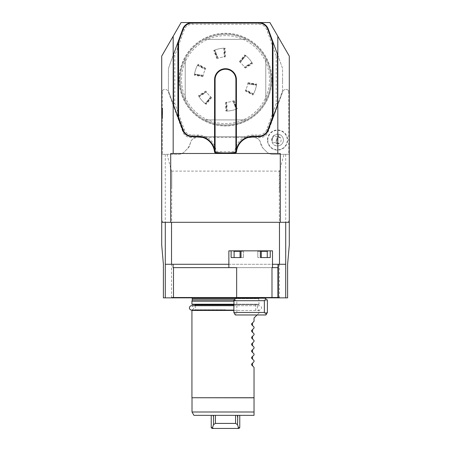 <?xml version="1.0" encoding="UTF-8"?>
<svg xmlns="http://www.w3.org/2000/svg" width="451" height="451" viewBox="0 0 451 451"><rect width="100%" height="100%" fill="white"/><g stroke="black" fill="none" stroke-linecap="round" stroke-linejoin="round"><path stroke-width="0.34" stroke-dasharray="2.25 1.69" d="M162.259 90.899L161.712 92.737A3.36 3.36 0 0 1 168.223 91.587L182.937 132.013A8.394 8.394 0 0 0 190.824 137.538L196.963 137.538C193.299 137.848 191.077 139.804 190.305 143.401A8.394 8.394 0 0 1 187.915 148.266L184.312 151.869C182.661 153.47 180.682 154.287 178.376 154.327L162.259 154.327L162.259 90.899A3.36 3.36 0 0 1 168.223 91.587L179.921 123.732A5.034 5.034 0 0 1 179.633 121.657L169.035 92.54A10.074 10.074 0 0 1 168.426 89.095L168.426 70.153A10.074 10.074 0 0 1 169.035 66.709L182.694 29.18A10.074 10.074 0 0 1 192.16 22.55L181.093 22.55L161.712 56.121L161.712 245.09L163.392 264.275L163.392 297.852L165.291 297.852L165.291 264.275L171.521 264.275L171.521 297.852L165.291 297.852M162.676 221.593L161.712 220.629L161.712 222.309L162.676 222.309L162.676 221.593L161.712 220.629L161.712 222.309M161.881 127.47L161.881 123.878L161.881 129.905L161.712 127.47M161.712 107.817L161.712 118.838L161.712 107.817L162.552 107.817L162.552 118.838L161.712 118.838L162.552 118.838L162.552 107.817L161.712 107.817M162.552 112.936L162.552 113.494L161.712 113.494L162.552 113.494L162.552 111.989L162.552 112.547L162.552 111.989L162.552 112.378L161.712 112.378L162.552 112.09L162.552 115.569L161.712 115.569L161.712 111.087L161.712 115.569L161.712 111.087L161.712 115.569L161.712 111.087L161.712 115.569L161.712 111.087L161.712 115.569L162.552 115.569L162.552 111.087L161.712 111.087L162.552 111.087L162.552 115.569L161.712 115.569L162.552 115.569L162.552 114.661L162.552 115.569L161.712 115.569L162.552 115.569L162.552 113.906L161.712 113.906L162.552 113.906L161.712 113.793L162.552 113.793L162.552 111.087L162.552 115.569L161.712 115.569L162.552 115.569L162.552 114.334L161.712 114.334L162.552 114.334L162.552 115.569L161.712 115.569L162.552 115.569L162.552 112.547L162.552 112.936L161.712 112.936M161.712 109.813L161.712 108.048L161.712 109.813M161.881 129.251L161.881 123.878L161.712 129.251M161.881 127.881L161.881 124.482L161.712 127.881M162.259 154.327L178.376 154.327A8.394 8.394 0 0 0 184.312 151.869L187.915 148.266L190.305 143.401A6.714 6.714 0 0 1 196.963 137.538L254.037 137.538A6.714 6.714 0 0 1 260.695 143.401L263.085 148.266L266.688 151.869A8.394 8.394 0 0 0 272.624 154.327C270.318 154.287 268.339 153.47 266.688 151.869L263.085 148.266A8.394 8.394 0 0 1 260.695 143.401C259.923 139.804 257.701 137.848 254.037 137.538L260.176 137.538A8.394 8.394 0 0 0 268.063 132.013L271.079 123.732A5.034 5.034 0 0 0 271.367 121.657L281.965 92.54L271.367 121.657A5.034 5.034 0 0 1 271.079 123.732L282.777 91.587A3.36 3.36 0 0 1 289.288 92.737L289.288 56.121L269.907 22.55L258.84 22.55A10.074 10.074 0 0 1 268.306 29.18L281.965 66.709A10.074 10.074 0 0 1 282.574 70.153L282.574 89.095A10.074 10.074 0 0 1 281.965 92.54A10.074 10.074 0 0 0 282.574 89.095L282.574 70.153A10.074 10.074 0 0 0 281.965 66.709L268.306 29.18A10.074 10.074 0 0 0 258.84 22.55L225.5 22.55C231.549 22.55 219.451 22.55 225.5 22.55L192.16 22.55A10.074 10.074 0 0 0 182.694 29.18L173.573 54.233M192.013 397.816L254.037 397.816L254.037 367.345L251.54 364.848C252.904 366.212 252.904 366.212 251.54 364.848C252.904 366.212 252.904 366.212 251.54 364.848L251.54 364.137C252.904 362.773 252.904 362.773 251.54 364.137C252.904 362.773 252.904 362.773 251.54 364.137L251.54 364.848L251.54 364.137L254.037 361.64L254.037 360.631L251.54 358.133C252.904 359.498 252.904 359.498 251.54 358.133C252.904 359.498 252.904 359.498 251.54 358.133L251.54 357.423C252.904 356.059 252.904 356.059 251.54 357.423C252.904 356.059 252.904 356.059 251.54 357.423L251.54 358.133L251.54 357.423L254.037 354.926L254.037 353.917L251.54 351.419C252.904 352.783 252.904 352.783 251.54 351.419C252.904 352.783 252.904 352.783 251.54 351.419L251.54 350.709C252.904 349.345 252.904 349.345 251.54 350.709C252.904 349.345 252.904 349.345 251.54 350.709L251.54 351.419L251.54 350.709L254.037 348.211L254.037 347.202L251.54 344.705C252.904 346.069 252.904 346.069 251.54 344.705C252.904 346.069 252.904 346.069 251.54 344.705L251.54 343.995C252.904 342.63 252.904 342.63 251.54 343.995C252.904 342.63 252.904 342.63 251.54 343.995L254.037 341.497L254.037 340.488L251.54 337.991C252.904 339.355 252.904 339.355 251.54 337.991C252.904 339.355 252.904 339.355 251.54 337.991L251.54 337.28C252.904 335.916 252.904 335.916 251.54 337.28C252.904 335.916 252.904 335.916 251.54 337.28L251.54 337.991L251.54 337.28L254.037 334.783L254.037 333.774L251.54 331.276C252.904 332.635 252.904 332.635 251.54 331.276C252.904 332.635 252.904 332.635 251.54 331.276L251.54 330.566C252.904 329.202 252.904 329.202 251.54 330.566C252.904 329.202 252.904 329.202 251.54 330.566L254.037 328.069L254.037 327.06L251.54 324.562C252.904 325.921 252.904 325.921 251.54 324.562C252.904 325.921 252.904 325.921 251.54 324.562L251.54 323.852C252.904 322.488 252.904 322.488 251.54 323.852C252.904 322.488 252.904 322.488 251.54 323.852L254.037 321.354L254.037 317.994C260.678 311.353 260.678 311.353 254.037 317.994M276.198 55.761L266.727 29.749A8.394 8.394 0 0 0 258.84 24.23L192.16 24.23A8.394 8.394 0 0 0 184.273 29.749L174.802 55.761L174.802 103.488L184.273 129.499A8.394 8.394 0 0 0 192.16 135.018L197.803 135.018A18.463 18.463 0 0 1 216.125 151.198A72.183 72.183 0 0 0 234.875 151.198A18.463 18.463 0 0 1 253.197 135.018L258.84 135.018A8.394 8.394 0 0 0 266.727 129.499L276.198 103.488L276.198 55.761L277.517 55.529M234.875 151.198L236.256 152.511L236.476 152.01A16.788 16.788 0 0 1 253.197 136.698L258.84 136.698A10.074 10.074 0 0 0 268.306 130.074A10.074 10.074 0 0 1 258.84 136.698L202.426 136.698A5.034 5.034 0 0 1 199.641 137.538L251.359 137.538A5.034 5.034 0 0 1 248.574 136.698A5.034 5.034 0 0 0 251.359 137.538L260.176 137.538A8.394 8.394 0 0 0 268.063 132.013L282.777 91.587A3.36 3.36 0 0 1 288.741 90.899L288.741 154.327L272.624 154.327L288.741 154.327M171.78 187.058L171.78 171.109L279.485 171.109L283.978 154.327M279.22 171.109L279.479 264.275L171.521 264.275L171.78 171.109M288.741 90.899L289.288 92.737L289.288 245.09L287.608 264.275L287.608 297.852L285.709 297.852L285.709 264.275L279.479 264.275L279.479 297.852L171.521 297.852M289.288 220.629L289.288 222.309L289.288 220.629L288.324 221.593L289.288 220.629M170.709 153.487L280.291 153.487M199.641 137.538L190.824 137.538A8.394 8.394 0 0 1 182.937 132.013L179.921 123.732A5.034 5.034 0 0 1 179.633 121.657L182.694 130.074A10.074 10.074 0 0 0 192.16 136.698L202.426 136.698A5.034 5.034 0 0 1 199.641 137.538M279.22 187.058L279.485 191.258L279.485 171.109M267.787 140.058A9.753 9.753 0 0 1 282.416 131.613A9.753 9.753 0 0 1 282.416 148.503A9.753 9.753 0 0 1 267.787 140.058M285.709 154.327L285.709 264.275L279.479 264.275M165.291 154.327L165.291 264.275L171.521 264.275M167.022 154.327L171.515 171.109M233.962 299.904L236.86 300.704L236.86 312.453C235.85 314.358 234.841 314.358 233.832 312.453M262.527 298.184L237.88 298.184L262.527 298.184M263.063 298.184L237.88 298.184M235.281 314.973L265.949 314.973M267.398 312.453L236.86 312.453M250.468 297.513L263.063 297.513L250.468 297.513M271.987 267.635L236.651 267.635M231.121 250.846L231.121 257.56L243.546 257.56L234.097 257.56L234.097 251.308L233.28 250.846L228.86 250.846M260.357 250.846L260.357 257.56L270.239 257.56L257.814 257.56L261.292 257.56L261.292 250.846L240.067 250.846L244.008 250.846L240.067 250.846L240.067 257.56L241.003 257.56L241.003 250.846M272.5 250.846L268.08 250.846L267.263 251.308L257.814 251.308L260.424 251.308L261.163 250.846L257.352 250.846L268.08 250.846M233.28 250.846L240.067 250.846M261.292 250.846L260.424 251.308L257.814 251.308L257.352 250.846L257.814 251.308L261.292 251.308M234.097 257.56L243.546 257.56L240.935 257.56L240.935 251.308L240.197 250.846L240.935 251.308L243.546 251.308L240.935 251.308L240.935 257.56L240.067 257.56M261.292 257.56L270.239 257.56L270.239 250.846M234.097 251.308L240.067 251.308M162.676 222.309L289.288 222.309M288.324 221.593L288.324 222.309M228.86 264.275L272.5 264.275M278.025 267.635L173.094 267.635M279.479 297.852L285.709 297.852M277.906 267.635L277.906 297.513M171.865 297.513L279.135 297.513M237.88 297.852L263.063 297.852M225.5 297.852L259.173 297.852L225.5 297.852M236.409 152.269L236.409 79.624A10.909 10.909 0 0 0 225.5 68.715A10.909 10.909 0 0 0 214.591 79.624L214.591 152.269M173.573 105.021L182.694 130.074A10.074 10.074 0 0 0 192.16 136.698L197.803 136.698A16.788 16.788 0 0 1 214.524 152.01L215.245 152.771A73.863 73.863 0 0 0 235.755 152.771L236.256 152.511M277.427 54.233L268.306 29.18A10.074 10.074 0 0 0 258.84 22.55L258.84 24.23M258.84 135.018L258.84 136.698A10.074 10.074 0 0 0 268.306 130.074L277.427 105.021M216.125 151.198L214.744 152.511M277.517 103.719L276.198 103.488M173.483 55.529L174.802 55.761M173.483 103.719L174.802 103.488M276.068 145.746A5.874 5.874 0 0 0 283.228 141.524A5.874 5.874 0 0 0 275.967 134.398A5.874 5.874 0 0 0 273.424 144.247A5.874 5.874 0 0 0 283.228 141.524A5.874 5.874 0 0 0 279.006 134.37L276.068 145.746C273.295 145.374 271.891 142.99 271.852 138.587C274.016 134.759 276.401 133.349 279.006 134.37M272.393 138.728A3.36 2.373 -75.5 0 1 275.533 136.072A3.36 2.373 -75.5 0 1 276.993 139.917A3.36 2.373 -75.5 0 1 273.853 142.572A3.36 2.373 -75.5 0 1 272.393 138.728M276.418 139.765A3.36 2.373 -75.5 0 1 279.558 137.11A3.36 2.373 -75.5 0 1 281.012 140.954A3.36 2.373 -75.5 0 1 277.878 143.61A3.36 2.373 -75.5 0 1 276.418 139.765M278.831 143.153L276.367 143.204L278.831 143.153A3.36 3.36 0 0 1 276.367 143.204M278.036 136.738L280.172 137.972L278.036 136.738A3.36 3.36 0 0 1 280.172 137.972M254.037 415.354L193.947 415.354M237.463 415.354L239.769 415.354L237.463 415.354L237.525 417.096L237.807 415.354M215.426 415.354L235.574 415.354L213.537 415.354L215.426 415.354L215.426 423.416L213.475 424.645L212.539 427.61L211.231 427.61M213.537 415.354L211.231 415.354L213.537 415.354L213.475 424.645M254.037 397.816L254.037 412L192.013 412M233.832 310.44L259.071 310.44L259.071 312.96L257.059 314.973M254.037 397.731L191.929 397.731M225.5 310.102L192.261 310.102L225.5 310.102M233.832 304.228L259.071 304.228L258.739 304.566L194.95 304.566M258.739 304.566L192.261 304.566M233.832 301.206L191.929 301.206M233.945 299.954L192.261 299.954M238.929 428.45L237.756 428.45L238.461 427.61L237.525 424.645L235.574 423.416L215.426 423.416M212.539 427.61L213.244 428.45L212.071 428.45M213.244 428.45L237.756 428.45M239.769 427.61L238.461 427.61M213.193 415.354L213.284 416.256M237.525 424.645L237.525 417.096M235.574 415.354L235.574 423.416M282.574 79.624C282.574 85.673 282.574 73.575 282.574 79.624M168.426 79.624C168.426 73.575 168.426 85.673 168.426 79.624M225.5 136.698C231.549 136.698 219.451 136.698 225.5 136.698M258.84 136.698L192.16 136.698A10.074 10.074 0 0 1 182.694 130.074L169.035 92.54A10.074 10.074 0 0 1 168.426 89.095L168.426 70.153A10.074 10.074 0 0 1 169.035 66.709L182.694 29.18A10.074 10.074 0 0 1 192.16 22.55L192.16 24.23M179.171 79.624A46.329 46.329 0 0 0 248.664 119.746A46.329 46.329 0 0 0 248.664 39.502A46.329 46.329 0 0 0 179.171 79.624M244.769 67.695L252.289 63.106A74.009 74.009 0 0 1 244.769 67.695L244.645 67.503A22.663 22.663 0 0 0 239.983 62.193L240.208 62.385A22.663 22.663 0 0 1 244.487 67.25L244.769 67.695L244.487 67.25A73.479 73.479 0 0 0 252.013 62.661L252.171 62.909A31.474 31.474 0 0 0 245.502 55.321L239.802 62.046L240.208 62.385A73.479 73.479 0 0 1 245.727 55.512A31.474 31.474 0 0 1 252.013 62.661L252.289 63.106M245.321 55.174L245.727 55.512L245.321 55.174A74.009 74.009 0 0 0 239.802 62.046M245.462 90.347L253.203 94.563A74.009 74.009 0 0 1 245.462 90.347L245.57 90.144A22.663 22.663 0 0 0 247.836 83.446L247.785 83.739A22.663 22.663 0 0 1 245.71 89.879L245.462 90.347L245.71 89.879A73.479 73.479 0 0 0 253.451 94.101L253.31 94.36A31.474 31.474 0 0 0 256.546 84.794L247.875 83.221L247.785 83.739A73.479 73.479 0 0 1 256.495 85.087A31.474 31.474 0 0 1 253.451 94.101L253.203 94.563M256.585 84.568L256.495 85.087L256.585 84.568A74.009 74.009 0 0 0 247.875 83.221M226.193 102.276L226.413 111.087A74.009 74.009 0 0 1 226.193 102.276L226.425 102.27A22.663 22.663 0 0 0 233.359 100.883L233.077 100.985A22.663 22.663 0 0 1 226.723 102.253L226.193 102.276L226.723 102.253A73.479 73.479 0 0 0 226.938 111.064L226.639 111.081A31.474 31.474 0 0 0 236.549 109.097L233.573 100.799L233.077 100.985A73.479 73.479 0 0 1 236.268 109.198A31.474 31.474 0 0 1 226.938 111.064L226.413 111.087M236.764 109.018L236.268 109.198L236.764 109.018A74.009 74.009 0 0 0 233.573 100.799M206.231 91.553L198.711 96.142A74.009 74.009 0 0 1 206.231 91.553L206.355 91.745A22.663 22.663 0 0 0 211.017 97.055L210.792 96.864A22.663 22.663 0 0 1 206.513 91.998L206.231 91.553L206.513 91.998A73.479 73.479 0 0 0 198.987 96.587L198.829 96.339A31.474 31.474 0 0 0 205.498 103.927L211.198 97.202L210.792 96.864A73.479 73.479 0 0 1 205.273 103.741A31.474 31.474 0 0 1 198.987 96.587L198.711 96.142M205.679 104.074L205.273 103.741L205.679 104.074A74.009 74.009 0 0 0 211.198 97.202M205.538 68.902L197.797 64.685A74.009 74.009 0 0 1 205.538 68.902L205.43 69.104A22.663 22.663 0 0 0 203.164 75.802L203.215 75.509A22.663 22.663 0 0 1 205.29 69.369L205.538 68.902L205.29 69.369A73.479 73.479 0 0 0 197.549 65.147L197.69 64.888A31.474 31.474 0 0 0 194.454 74.454L203.125 76.027L203.215 75.509A73.479 73.479 0 0 1 194.505 74.161A31.474 31.474 0 0 1 197.549 65.147L197.797 64.685M194.415 74.68L194.505 74.161L194.415 74.68A74.009 74.009 0 0 0 203.125 76.027M224.807 56.973L224.587 48.161A74.009 74.009 0 0 1 224.807 56.973L224.575 56.984A22.663 22.663 0 0 0 217.641 58.371L217.923 58.269A22.663 22.663 0 0 1 224.277 56.995L224.807 56.973L224.277 56.995A73.479 73.479 0 0 0 224.062 48.184L224.361 48.172A31.474 31.474 0 0 0 214.45 50.151L217.427 58.45L217.923 58.269A73.479 73.479 0 0 1 214.732 50.05A31.474 31.474 0 0 1 224.062 48.184L224.587 48.161M214.236 50.236L214.732 50.05L214.236 50.236A74.009 74.009 0 0 0 217.427 58.45M269.472 79.624A43.972 43.972 0 0 1 203.514 117.705A43.972 43.972 0 0 1 203.514 41.543A43.972 43.972 0 0 1 269.472 79.624M185.214 100.387L185.214 58.861A45.325 45.325 0 0 0 185.214 100.387L185.214 58.861A45.325 45.325 0 0 0 185.214 100.387M246.263 119.91L204.737 119.91A45.325 45.325 0 0 0 246.263 119.91L204.737 119.91A45.325 45.325 0 0 0 246.263 119.91M204.737 39.338L246.263 39.338A45.325 45.325 0 0 0 204.737 39.338L246.263 39.338A45.325 45.325 0 0 0 204.737 39.338M265.786 58.861L265.786 100.387A45.325 45.325 0 0 0 265.786 58.861L265.786 100.387A45.325 45.325 0 0 0 202.837 40.37A45.325 45.325 0 0 0 202.837 118.878A45.325 45.325 0 0 0 270.825 79.624A45.325 45.325 0 0 1 202.837 118.878A45.325 45.325 0 0 1 202.837 40.37A45.325 45.325 0 0 1 270.825 79.624A45.325 45.325 0 0 0 265.786 58.861M271.665 79.624A46.165 46.165 0 0 1 225.5 125.79A46.165 46.165 0 0 1 179.335 79.624A46.165 46.165 0 0 1 225.5 33.459A46.165 46.165 0 0 1 271.665 79.624M162.552 113.325L162.552 118.669L162.552 113.325M161.712 113.325L161.712 118.669L161.712 113.325M161.712 108.505L161.712 115.738L161.712 108.505L162.552 108.505L162.552 115.738L161.712 115.738L162.552 115.738L162.552 108.505M161.712 111.775L161.712 113.951L161.712 111.775L161.712 113.951L161.712 111.775L162.552 111.775L162.552 113.951L161.712 113.951L162.552 113.951L162.552 111.775L162.552 113.951L161.712 113.951L162.552 113.951L162.552 111.775L161.712 111.775M162.552 114.661L161.712 114.667L162.552 114.667L162.552 114.109L162.552 114.667L161.712 114.667L162.552 114.667L162.552 111.087L161.712 111.087L162.552 111.087L161.712 111.087L162.552 111.087L162.552 115.569L162.552 114.667L162.552 115.569L161.712 115.569L162.552 115.569L161.712 115.569L162.552 115.569L162.552 114.661L161.712 114.661L162.552 114.661M162.552 111.989L161.712 111.989L162.552 111.989M162.552 113.748L161.712 113.748L162.552 113.748M162.552 113.105L161.712 113.105L162.552 113.105M162.552 111.087L161.712 111.087L162.552 111.087L162.552 115.569L161.712 115.569L162.552 115.569L162.552 111.087L161.712 111.087L162.552 111.087M162.552 109.813L162.552 108.048L162.552 109.813M162.552 109.249L162.552 110.811L162.552 109.847L161.712 109.858L161.712 108.657L161.712 110.811L161.712 109.847L161.712 110.811L161.712 109.858L162.552 109.847L162.552 109.249L161.712 109.249M162.552 109.943L161.712 109.943M162.552 110.811L161.712 110.811L162.552 110.811M162.552 109.858L161.712 109.858M162.552 108.657L161.712 108.657L162.552 108.657M162.552 108.905L161.712 108.905L161.712 109.604L162.552 109.604L161.712 109.604L161.712 108.905L162.552 108.905L162.552 109.604L162.552 108.905M161.881 124.871L161.881 123.878L161.712 124.871M161.881 128.851L161.881 124.031L161.712 128.851M161.881 128.208L161.881 123.878L161.712 128.208M161.881 125.677L161.881 129.905L161.712 125.677M161.881 123.878L161.881 129.905L161.712 123.878M161.881 124.628L161.712 129.905L161.881 124.628M161.881 125.175L161.881 127.419L161.712 125.175M161.881 129.905L161.712 127.193L161.881 129.905M267.398 300.704L236.86 300.704M260.424 251.308L260.424 257.56L260.424 251.308M197.803 135.018L197.803 136.698M253.197 135.018L253.197 136.698M266.727 129.499L268.306 130.074M266.727 29.749L268.306 29.18M184.273 29.749L182.694 29.18M184.273 129.499L182.694 130.074M192.16 135.018L192.16 136.698M258.739 310.102L259.071 310.44L191.929 310.44M225.5 309.769L195.283 309.769L225.5 309.769M233.832 304.899L195.283 304.899M234.853 298.68L258.739 298.68L259.071 304.228L191.929 304.228M259.173 297.852L258.739 298.68L192.261 298.68M162.552 112.09L161.712 112.09M162.552 111.234L161.712 111.234L162.552 111.239M162.552 112.812L161.712 112.812M162.552 113.663L161.712 113.663M162.552 114.035L161.712 114.035M162.552 114.887L161.712 114.887L162.552 114.892M162.552 112.547L161.712 112.547L162.552 112.547M162.552 114.109L161.712 114.109L162.552 114.109M162.552 114.565L161.712 114.565L162.552 114.565M162.552 115.417L161.712 115.417L162.552 115.417M162.552 110.219L161.712 110.219M162.552 110.348L161.712 110.348M233.832 305.705L259.398 305.705C260.746 305.846 261.479 306.579 261.597 307.903C261.518 309.194 260.785 309.927 259.398 310.102C257.284 310.857 256.067 305.671 259.398 305.705L191.602 305.705C194.432 307.334 194.432 308.8 191.602 310.102L233.832 310.102M243.546 251.308L244.008 250.846L243.546 251.308L243.546 257.56L243.546 251.308M257.814 257.56L257.814 251.308L257.814 257.56M275.02 149.811A10.074 10.074 0 0 0 287.293 142.572A10.074 10.074 0 0 0 280.054 130.305A10.074 10.074 0 0 0 267.787 137.538A10.074 10.074 0 0 0 275.02 149.811M279.558 137.11L275.533 136.072M277.878 143.61L273.853 142.572M195.283 305.705L195.283 309.769L194.95 310.102M256.05 304.566L255.717 304.899L255.717 309.769L256.05 310.102M245.085 68.219L252.605 63.625M239.323 61.669L244.842 54.797M245.169 90.882L252.91 95.099M247.965 82.618L256.675 83.965M225.585 102.287L225.799 111.098M234.142 100.573L237.327 108.792M205.915 91.029L198.395 95.623M211.677 97.579L206.158 104.452M205.831 68.366L198.09 64.149M203.035 76.631L194.325 75.289M225.415 56.961L225.201 48.15M216.858 58.675L213.673 50.456M251.934 62.537L244.408 67.131M240.315 62.48L245.84 55.603M253.513 93.971L245.772 89.749M247.757 83.886L256.472 85.228M227.084 111.059L226.87 102.247M232.941 101.03L236.132 109.249M199.066 96.711L206.592 92.117M210.685 96.773L205.16 103.645M197.487 65.277L205.228 69.499M203.243 75.362L194.528 74.02M223.916 48.189L224.13 57.006M218.059 58.218L214.868 49.999M162.552 107.986L161.712 107.986M162.552 118.669L161.712 118.669M162.552 108.387L161.712 108.387M162.552 108.048L161.712 108.048M162.552 111.577L161.712 111.577"/><path stroke-width="0.68" d="M235.907 152.241L235.907 79.624A10.407 10.407 0 0 0 225.5 69.217A10.407 10.407 0 0 0 215.093 79.624L215.093 152.241A73.355 73.355 0 0 0 235.907 152.241L236.409 152.269L236.409 79.624A10.909 10.909 0 0 0 225.5 68.715A10.909 10.909 0 0 0 214.591 79.624L214.524 152.01A16.788 16.788 0 0 0 197.803 136.698L192.16 136.698A10.074 10.074 0 0 1 182.694 130.074L177.891 116.871L177.891 42.377L182.694 29.18A10.074 10.074 0 0 1 192.16 22.55L181.093 22.55L161.712 56.121L161.712 245.09L163.392 264.275L163.392 297.852L165.291 297.852L165.291 264.275L228.86 264.275M254.037 415.354L254.037 412L254.037 415.354L193.947 415.354L192.013 412L254.037 412L254.037 397.816L191.929 397.731L254.037 397.731L254.037 367.345L251.54 364.848L251.54 364.137L254.037 361.64L254.037 360.631L251.54 358.133L251.54 357.423L254.037 354.926L254.037 353.917L251.54 351.419L251.54 350.709L254.037 348.211L254.037 347.202L251.54 344.705L251.54 343.995L254.037 341.497L254.037 340.488L251.54 337.991L251.54 337.28L254.037 334.783L254.037 333.774L251.54 331.276L251.54 330.566L254.037 328.069L254.037 327.06L251.54 324.562L251.54 323.852L254.037 321.354L254.037 317.994L257.059 314.973M173.178 36.255L173.178 153.487L277.822 153.487L277.822 36.255L269.907 22.55L258.84 22.55A10.074 10.074 0 0 1 268.306 29.18L272.928 41.87L272.421 41.96L267.832 29.349A9.567 9.567 0 0 0 258.84 23.052L192.16 23.052A9.567 9.567 0 0 0 183.168 29.349L178.579 41.96L178.579 117.288L183.168 129.899A9.567 9.567 0 0 0 192.16 136.196L197.803 136.196A17.29 17.29 0 0 1 214.591 149.343M277.822 36.255L289.288 56.121L289.288 245.09L287.608 264.275L287.608 297.852L285.709 297.852L285.709 264.275L279.479 264.275L285.709 264.275L285.709 222.309M289.288 222.309L170.709 222.309L170.709 153.487L173.178 153.487M280.291 222.309L280.291 153.487L277.822 153.487M170.709 222.309L161.712 222.309M233.832 300.704L264.371 300.704L265.887 298.827L267.274 299.904L267.398 300.704L267.398 312.453L265.949 314.973L235.281 314.973L233.832 312.453L233.962 299.904L236.347 298.184L264.884 298.184L263.063 298.184L263.063 297.513M264.371 300.704L264.371 312.453L265.887 313.907L267.274 312.684M237.88 297.513L237.88 298.184L236.347 298.184M233.832 312.453L264.371 312.453M228.86 267.635L228.86 250.846L233.28 250.846L234.097 251.308L233.28 250.846L261.292 250.846L261.292 257.56M261.292 251.308L267.263 251.308L267.263 257.56L267.263 251.308L268.08 250.846L272.5 250.846L272.5 267.635M270.239 250.846L270.239 257.56L260.357 257.56L260.357 250.846M241.003 250.846L241.003 257.56L231.121 257.56L231.121 250.846M268.08 250.846L261.292 250.846M240.067 251.308L234.097 251.308L234.097 257.56M279.479 222.309L279.479 264.275L278.363 264.275L278.363 297.513L279.135 297.513L279.135 297.852L285.709 297.852M165.291 222.309L165.291 264.275L171.521 264.275L171.521 222.309M165.291 297.852L171.865 297.852L171.865 297.513L271.987 297.513L271.987 267.635L278.025 267.635L278.025 264.275L278.363 264.275M272.5 264.275L278.025 264.275M173.094 264.275L173.094 267.635L236.651 267.635L236.651 297.513M173.494 267.635L173.494 297.513M277.906 267.635L277.906 297.513L271.987 297.513M277.906 297.513L278.363 297.513M171.865 297.852L237.88 297.852M263.063 297.852L279.135 297.852M236.409 149.343A17.29 17.29 0 0 1 253.197 136.196L258.84 136.196A9.567 9.567 0 0 0 267.832 129.899L272.421 117.288L272.421 41.96M178.072 117.378L178.579 117.288M178.072 41.87L178.579 41.96M192.16 23.052L192.16 22.55L258.84 22.55L258.84 23.052M272.928 41.87L273.109 116.871L268.306 130.074A10.074 10.074 0 0 1 258.84 136.698L253.197 136.698A16.788 16.788 0 0 0 236.476 152.01L236.409 152.269M272.928 117.378L272.421 117.288M214.591 152.269L215.245 152.771A73.863 73.863 0 0 0 235.755 152.771L236.239 152.528M215.093 152.241L214.761 152.528M177.891 42.377L173.573 54.233L173.483 55.529L173.573 105.021L177.891 116.871M273.109 116.871L277.427 105.021L277.517 103.719L277.427 54.233L273.109 42.377M195.283 305.705L194.95 304.566L233.832 304.566L192.261 304.566L191.929 304.228L233.832 304.228M191.929 304.228L191.929 301.206L233.832 301.206M191.929 301.206L192.261 299.954L233.945 299.954M237.756 428.45L213.244 428.45L212.539 427.61L213.475 424.645L215.426 423.416L235.574 423.416L237.525 424.645L238.461 427.61L237.756 428.45L238.929 428.45L239.769 427.61L239.769 415.354M212.539 427.61L211.231 427.61L212.071 428.45L213.244 428.45M238.461 427.61L239.769 427.61M213.284 416.256L213.193 415.354M213.475 424.645L213.537 415.354M215.426 415.354L215.426 423.416M237.807 415.354L237.525 424.645M237.525 417.096L237.463 415.354M235.574 415.354L235.574 423.416M214.591 79.624L215.093 79.624M236.409 79.624L235.907 79.624M197.803 136.698L197.803 136.196M192.16 136.698L192.16 136.196M182.694 130.074L183.168 129.899M182.694 29.18L183.168 29.349M268.306 29.18L267.832 29.349M267.832 129.899L268.306 130.074M258.84 136.196L258.84 136.698M253.197 136.196L253.197 136.698M191.929 397.731L191.929 310.44L233.832 310.44M195.283 304.899L233.832 304.899M192.261 299.954L192.261 298.68L234.853 298.68M233.832 310.102L191.602 310.102C190.266 309.972 189.533 309.239 189.403 307.903C189.629 306.477 190.361 305.744 191.602 305.705L233.832 305.705M267.274 299.904L264.884 298.184M240.067 257.56L240.067 250.846M192.013 412L192.013 397.816M191.929 310.44L192.261 310.102M195.283 309.769L194.95 310.102M192.261 298.68L191.827 297.852M252.566 363.111L252.566 365.874M252.566 356.397L252.566 359.159M252.566 349.683L252.566 352.445M252.566 342.969L252.566 345.731M252.566 336.254L252.566 339.017M252.566 329.54L252.566 332.302M252.566 322.826L252.566 325.588M211.231 427.61L211.231 415.354"/></g></svg>
